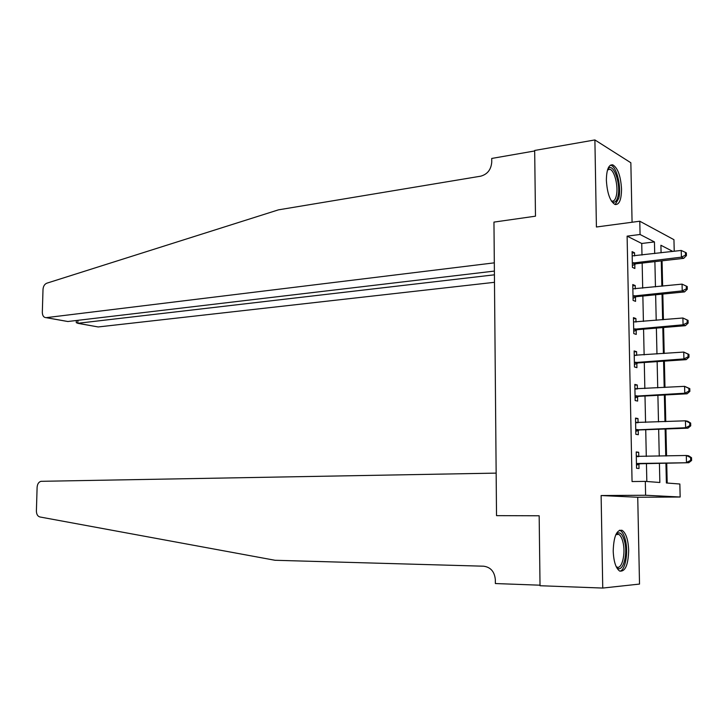 <?xml version="1.0" encoding="UTF-8"?>
<svg xmlns="http://www.w3.org/2000/svg" width="728" height="728" viewBox="0 0 728 728"><rect width="100%" height="100%" fill="white"/><g stroke="black" fill="none" stroke-linecap="round" stroke-linejoin="round"><path stroke-width="1.09" d="M628.673 550.313C628.2 539.766 626.035 533.114 622.158 530.348C616.689 529.456 613.704 536.354 613.204 551.041C613.686 561.606 615.833 568.268 619.655 571.043C625.234 571.908 628.237 565.001 628.673 550.313M621.539 189.053C620.72 175.976 617.799 167.904 612.758 164.837C608.663 164.473 606.533 169.615 606.369 180.262C607.197 193.393 610.11 201.474 615.087 204.523C619.264 204.905 621.412 199.745 621.539 189.053M665.929 463.199L666.384 482.983L679.852 484.011L680.161 497.015L645.609 495.249L645.317 481.381L659.85 482.491L659.422 463.336M66.002 321.203L46.146 317.663C43.725 317.535 42.452 315.761 42.324 312.348L43.007 289.462C43.28 286.259 44.535 284.175 46.774 283.21L278.46 209.846L480.68 176.185C487.432 174.32 491.118 169.633 491.746 162.107L491.719 158.449L534.68 150.96L535.48 216.18L493.957 222.104L496.523 515.642L539.166 515.779L496.523 515.642L496.15 473.118L40.995 481.317C38.693 481.981 37.401 483.984 37.11 487.323L36.4 510.983C36.482 514.287 37.638 516.279 39.867 516.962L275.029 560.278L483.656 566.202C490.654 567.185 494.549 571.653 495.331 579.615L495.368 583.547L540.021 585.194L539.166 515.779L540.03 585.731L602.748 588.06L639.521 584.074L637.737 497.251L680.161 497.015M632.077 222.249L630.848 162.763L594.894 139.94L596.414 226.999L639.785 221.221L673.946 239.685L674.228 251.269M667.194 483.046L666.73 463.181M666.566 455.965L665.938 428.965M665.774 421.603L665.155 394.949M664.983 387.433L664.373 361.124M664.2 353.471L663.599 327.5M663.417 319.692L662.826 294.057M662.644 286.113L662.061 260.815M46.146 317.663L494.312 262.844L493.957 222.104L535.48 216.18L534.67 150.459L594.894 139.94M641.987 255.064L641.741 243.48L627.108 236.136L632.059 481.554L645.317 481.381M646.828 481.499L646.446 463.609M646.291 456.456L645.727 429.711M645.563 422.413L644.999 396.005M644.844 388.561L644.289 362.489M644.125 354.9L643.57 329.165M643.406 321.43L642.86 296.032M642.697 288.151L642.16 263.081M634.616 255.928L634.552 252.798L632.095 251.615L632.423 267.394L634.871 268.505L634.789 264.237M635.298 288.907L635.226 285.567L632.769 284.539L633.096 300.4L635.553 301.374L635.462 297.079M635.462 296.787L635.444 296.105M635.981 322.076L635.908 318.536L633.451 317.636L633.779 333.597L636.245 334.425L636.154 330.112M636.145 329.839L636.135 329.229M636.682 355.428L636.6 351.679L634.134 350.932L634.461 366.976L636.927 367.658L636.845 363.327M636.836 363.072L636.827 362.535M637.373 388.98L637.291 385.021L634.825 384.411L635.153 400.546L637.628 401.083L637.537 396.724M637.528 396.496L637.519 396.032M638.074 422.713L637.983 418.545L635.517 418.081L635.844 434.316L638.32 434.707L638.229 430.321M638.775 456.638L638.684 452.261L636.208 451.942L636.545 468.268L639.02 468.514L638.929 464.1M637.737 497.251L601.119 495.54L602.748 588.06M601.119 495.54L645.609 495.249M627.108 236.136L640.067 234.489L639.785 221.221M672.854 251.433L660.906 245.263L661.079 252.816M661.27 260.897L661.852 286.195M662.034 294.139L662.626 319.765M662.808 327.564L663.399 353.526M663.581 361.179L664.182 387.478M664.355 394.995L664.973 421.63M665.137 429.001L665.756 455.983M654.709 253.571L654.445 241.924L640.067 234.489M659.259 456.147L658.658 429.238M658.494 421.894L657.894 395.331M657.73 387.842L657.138 361.616M656.965 353.981L656.383 328.101M656.21 320.32L655.637 294.767M655.455 286.85L654.891 261.625M641.741 243.48L654.445 241.924M632.122 253.08L634.552 252.798M632.796 285.822L635.226 285.567M633.478 318.746L635.908 318.536M634.152 351.861L636.6 351.679M634.843 385.158L637.291 385.021M635.526 418.646L637.983 418.545M636.217 452.325L638.684 452.261M633.606 262.644L636.054 263.773L683.692 258.349L681.399 257.166L632.332 263.117M685.53 255.109L686.44 255.583L686.368 252.898L685.457 252.416L685.53 255.109L681.399 257.166L681.226 250.45L632.186 255.892M636.054 263.773L632.377 265.52M683.692 258.349L686.44 255.583M685.457 252.416L681.226 250.45M494.385 271.08L67.75 321.521M494.421 274.811L77.841 323.287L96.751 326.699M494.485 282.309L98.289 326.945M76.303 321.731L76.276 322.668L77.841 323.287L77.914 320.32M633.333 295.932L635.79 296.915L636.736 296.633L634.279 295.641L636.745 296.633L684.529 291.919L682.227 290.891L633.005 296.096M686.377 288.825L682.227 290.891L682.063 284.129L687.223 286.541L686.304 286.122L686.377 288.825L687.287 289.244L687.223 286.541M632.86 288.834L682.063 284.129L686.304 286.122M635.79 296.915L633.051 298.325M684.529 291.919L687.287 289.244M634.98 328.829L637.437 329.675L685.366 325.689L683.073 324.797L633.688 329.265M687.223 322.731L683.073 324.797L682.9 318L688.069 320.375L687.159 320.011L687.223 322.731L688.142 323.096L688.069 320.375M633.542 321.958L682.9 318L687.159 320.011M637.437 329.675L633.733 331.322M685.366 325.689L688.142 323.096M635.662 362.207L638.128 362.908L686.213 359.65L683.92 358.913L634.379 362.617M688.078 356.838L683.92 358.913L683.747 352.07L688.925 354.409L688.015 354.108L688.078 356.838L688.997 357.139L688.925 354.409M634.225 355.273L683.747 352.07L688.015 354.108M638.128 362.908L634.416 364.51M634.225 355.164L635.244 355.519M686.213 359.65L688.997 357.139M636.354 395.768L638.82 396.332L687.068 393.803L684.766 393.22L635.062 396.169M688.943 391.145L684.766 393.22L684.593 386.341L689.789 388.634L688.87 388.397L688.943 391.145L689.862 391.382L689.789 388.634M634.916 388.779L684.593 386.341L688.87 388.397M638.82 396.332L635.098 397.879M634.907 388.488L636.427 389.025M687.068 393.803L689.862 391.382M607.662 169.488C612.758 160.642 621.357 183.793 617.917 196.615C616.525 201.883 614.396 203.421 611.538 201.247M611.302 200.873L611.738 201.046C613.786 201.547 615.306 199.845 616.279 195.941C618.618 187.069 614.614 170.243 609.882 169.296L607.525 169.924M615.187 204.55L618.764 198.316C621.639 187.305 616.689 166.457 610.828 165.283L610.392 165.183M615.997 534.316C619.501 531.003 622.367 533.396 624.615 541.495C628.282 555.5 622.121 574.847 616.307 566.903M616.143 566.548L616.68 566.903C621.812 570.206 625.934 553.608 622.959 542.151C621.94 537.992 620.52 535.389 618.7 534.352L615.842 534.652M619.919 571.171C625.388 570.242 628.501 552.288 625.425 540.158C624.169 534.989 622.404 531.749 620.147 530.466L619.519 530.212M637.055 429.529L639.521 429.939L687.924 428.164L685.621 427.727L635.762 429.911M689.807 425.653L685.621 427.727L685.448 420.811L687.751 421.275L690.654 423.068L689.744 422.886L689.807 425.653L690.726 425.825L690.654 423.068M635.608 422.477L685.448 420.811L689.744 422.886M639.521 429.939L635.79 431.44M635.599 421.994L637.573 422.731M687.924 428.164L690.726 425.825M637.755 463.472L688.788 462.717L636.454 463.836M690.681 460.36L686.477 462.444L686.304 455.482L688.615 455.792L691.527 457.694L690.608 457.575L690.681 460.36L691.6 460.478L691.527 457.694M636.299 456.365L686.304 455.482L690.608 457.575M640.231 463.736L636.481 465.183M636.29 455.692L638.729 456.647M688.788 462.717L691.6 460.478M632.65 262.945L635.107 264.073M46.255 317.654L67.859 321.512M634.015 329.101L636.472 329.948M634.698 362.462L637.164 363.163M635.244 388.898L635.771 389.025M635.389 396.014L637.855 396.569M635.935 422.604L636.827 422.759M636.09 429.757L638.556 430.166M636.636 456.502L638.01 456.656M636.782 463.691L639.257 463.954M98.18 326.954L77.732 323.305M76.34 320.502L76.276 322.668M634.871 328.838L637.328 329.684M635.453 362.226L637.919 362.926M636.045 395.805L638.511 396.36M607.916 169.615L609.882 169.296M616.379 534.325L618.7 534.352M636.645 429.575L639.12 429.984M637.246 463.536L639.721 463.8"/></g></svg>

